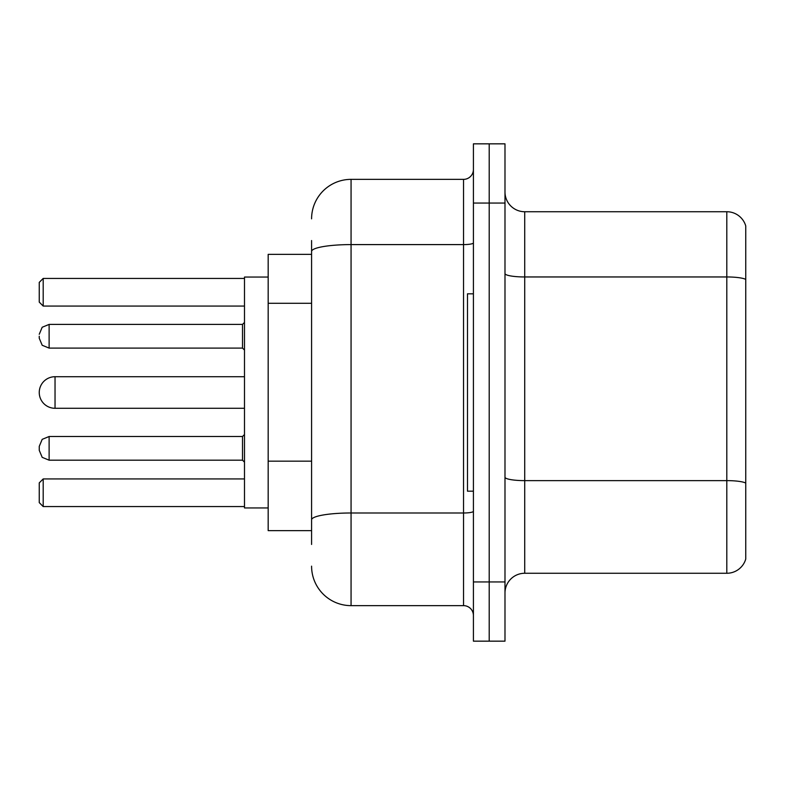 <?xml version="1.0" encoding="UTF-8"?>
<svg xmlns="http://www.w3.org/2000/svg" width="785" height="785" viewBox="0 0 785 785"><rect width="100%" height="100%" fill="white"/><g stroke="black" fill="none" stroke-linecap="round" stroke-linejoin="round"><path stroke-width="1.18" d="M311.586 289.469L311.586 251.455L311.586 254.36L268.176 254.36L268.176 530.64L311.586 530.64M311.586 544.456L311.586 240.544M473.414 581.95L473.414 641.159L489.202 641.159L489.202 581.95L489.202 641.159L504.99 641.159L504.99 581.95L489.202 581.95L489.202 203.05L489.202 581.95L473.414 581.95L473.414 203.05L489.202 203.05L489.202 143.841L489.202 203.05L504.99 203.05L504.99 581.95M504.99 203.05L504.99 143.841L473.414 143.841L473.414 203.05M311.586 218.838A39.466 39.466 0 0 1 351.062 179.363L351.062 605.637L463.542 605.637L463.542 179.363A9.871 9.871 0 0 0 473.414 169.501M351.062 179.363L463.542 179.363M311.586 526.696L311.586 474.974M473.414 615.499A9.871 9.871 0 0 0 463.542 605.637M351.062 605.637A39.466 39.466 0 0 1 311.586 566.162M504.99 593.009A19.733 19.733 0 0 1 524.723 573.266L726.802 573.266L726.802 211.734L524.723 211.734A19.733 19.733 0 0 1 504.99 191.991A19.733 19.733 0 0 0 524.723 211.734L524.723 573.266M745.75 225.943A19.733 19.733 0 0 0 726.802 211.734A19.733 19.733 0 0 1 745.75 225.943L745.75 559.057A19.733 19.733 0 0 1 726.802 573.266M745.75 279.705L745.75 494.334M244.488 376.712L55.038 376.712A15.788 15.788 0 0 0 39.25 392.5A15.788 15.788 0 0 1 55.038 376.712L55.038 408.288A15.788 15.788 0 0 1 39.25 392.5M473.414 293.825L467.487 293.825L467.487 491.174L473.414 491.174M268.176 277.056L244.488 277.056L244.488 507.944L268.176 507.944M43.195 506.57L39.25 502.616L39.25 482.883L43.195 478.938L43.195 506.57L244.488 506.57M43.195 478.938L244.488 478.938M43.195 306.062L39.25 302.117L39.25 282.384L43.195 278.43L43.195 306.062L244.488 306.062M43.195 278.43L244.488 278.43M49.121 460.187L49.121 436.509L42.194 439.345L39.25 446.38L39.25 450.325L39.25 448.353L39.25 450.325L42.194 457.351L49.121 460.187L242.516 460.187L242.516 436.509L244.488 434.537M39.25 336.255L39.25 338.227L39.25 336.255M311.586 303.285L268.176 303.285M311.586 461.158L268.176 461.158M473.414 511.27A9.871 1.717 0 0 1 463.542 512.988L351.062 512.988A39.466 6.849 180 0 0 311.586 519.847M311.586 251.455A39.466 6.849 180 0 1 351.062 244.596L463.542 244.596A9.871 1.717 0 0 0 473.414 242.879M745.75 279.431A19.733 3.425 180 0 0 726.802 276.958L524.723 276.958A19.733 3.425 -0 0 1 504.99 273.533M745.75 483.089A19.733 3.425 180 0 0 726.802 480.626L524.723 480.626A19.733 3.425 0 0 1 504.99 477.192M242.516 324.411L49.121 324.411L49.121 348.098L242.516 348.098L242.516 324.411L244.488 322.439M244.488 408.288L55.038 408.288M242.516 460.187L244.488 462.159L242.516 460.187M49.121 436.509L242.516 436.509M49.121 348.098L42.194 345.263L39.25 338.227M49.121 324.411L42.194 327.247L39.25 334.282M242.516 348.098L244.488 350.071"/></g></svg>
